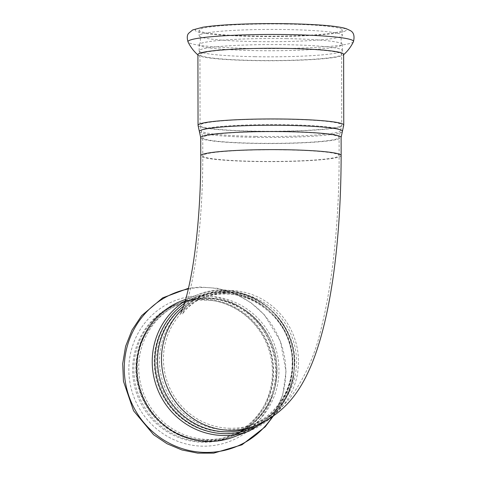 <?xml version="1.0" encoding="UTF-8"?>
<svg xmlns="http://www.w3.org/2000/svg" width="477" height="477" viewBox="0 0 477 477"><rect width="100%" height="100%" fill="white"/><g stroke="black" fill="none" stroke-linecap="round" stroke-linejoin="round"><path stroke-width="0.36" stroke-dasharray="2.38 1.79" d="M181.701 300.88A72.856 70.84 -111.1 0 1 207.751 296.283A72.856 70.84 -111.1 0 1 277.709 356.546A72.856 70.84 -111.1 0 1 234.052 436.86M205.837 441.04A71.598 69.618 68.9 0 0 231.44 436.521A71.598 69.618 68.9 0 0 274.347 357.589A71.598 69.618 68.9 0 0 205.587 298.369A71.598 69.618 68.9 0 0 179.99 302.883A71.598 69.618 68.9 0 0 137.084 381.815A71.598 69.618 68.9 0 0 205.837 441.04M203.858 441.803A71.598 69.618 68.9 0 0 229.461 437.284A71.598 69.618 68.9 0 0 272.367 358.352A71.598 69.618 68.9 0 0 203.607 299.127A71.598 69.618 68.9 0 0 178.01 303.646A71.598 69.618 68.9 0 0 135.104 382.578A71.598 69.618 68.9 0 0 203.858 441.803M206.923 297.857A71.598 69.618 -111.1 0 1 276.922 370.402A71.598 69.618 -111.1 0 1 232.77 436.008A71.598 69.618 -111.1 0 1 207.167 440.527A71.598 69.618 -111.1 0 1 138.413 381.302A71.598 69.618 -111.1 0 1 181.32 302.376A71.598 69.618 -111.1 0 1 206.923 297.857M197.913 54.634A72.856 6.231 179.9 0 0 198.277 55.249A72.856 6.231 179.9 0 0 254.897 60.615A72.856 6.231 179.9 0 0 343.267 54.998A72.856 6.231 179.9 0 0 343.625 54.378M286.349 38.613A71.598 6.123 -0.1 0 1 342.23 44.134A71.598 6.123 -0.1 0 1 342.355 44.492A71.598 6.123 -0.1 0 1 255.153 50.622A71.598 6.123 -0.1 0 1 199.153 44.743A71.598 6.123 -0.1 0 1 199.279 44.385A71.598 6.123 -0.1 0 1 286.349 38.613M255.141 41.571A71.598 6.123 -0.1 0 1 199.261 36.049A71.598 6.123 -0.1 0 1 199.142 35.692A71.598 6.123 -0.1 0 1 286.337 29.556A71.598 6.123 -0.1 0 1 342.337 35.441A71.598 6.123 -0.1 0 1 342.212 35.799A71.598 6.123 -0.1 0 1 255.141 41.571M255.165 56.709A71.598 6.123 -0.1 0 1 199.213 51.045A71.598 6.123 -0.1 0 1 199.165 50.824A71.598 6.123 -0.1 0 1 286.361 44.695A71.598 6.123 -0.1 0 1 342.361 50.574A71.598 6.123 -0.1 0 1 342.319 50.795A71.598 6.123 -0.1 0 1 340.644 51.915A71.598 6.123 -0.1 0 1 255.165 56.709M202.409 299.592A71.598 69.618 -111.1 0 1 271.163 358.811A71.598 69.618 -111.1 0 1 228.262 437.743A71.598 69.618 -111.1 0 1 202.659 442.262A71.598 69.618 -111.1 0 1 133.906 383.043A71.598 69.618 -111.1 0 1 176.806 304.111A71.598 69.618 -111.1 0 1 202.409 299.592M286.325 24.071A71.598 6.123 179.9 0 0 199.13 30.206A71.598 6.123 179.9 0 0 255.129 36.085A71.598 6.123 179.9 0 0 342.325 29.956A71.598 6.123 179.9 0 0 286.325 24.071M188.337 288.961A82.771 80.482 -111.1 0 1 204.901 287.494A82.771 80.482 -111.1 0 1 285.824 371.362A82.771 80.482 -111.1 0 1 272.385 416.803M353.451 41.696A82.771 7.083 -0.1 0 1 351.531 42.948A82.771 7.083 -0.1 0 1 252.715 48.487A82.771 7.083 -0.1 0 1 188.051 41.982M202.403 295.686A75.521 73.434 -111.1 0 1 276.237 372.209A75.521 73.434 -111.1 0 1 202.665 446.168A75.521 73.434 -111.1 0 1 128.832 369.645A75.521 73.434 -111.1 0 1 202.403 295.686M185.237 300.898A72.856 70.84 -111.1 0 1 197.156 294.929A72.856 70.84 -111.1 0 1 223.206 290.332A72.856 70.84 -111.1 0 1 294.44 364.154A72.856 70.84 -111.1 0 1 249.513 430.91M184.492 303.366A71.526 69.547 -111.1 0 1 224.56 291.137A71.526 69.547 -111.1 0 1 294.488 363.611A71.526 69.547 -111.1 0 1 265.093 421.28M225.907 291.948A70.191 68.253 -111.1 0 1 294.536 363.069A70.191 68.253 -111.1 0 1 251.254 427.386C276.648 417.995 294.565 391.492 294.178 363.349C295.955 315.72 242.781 278.025 200.811 296.378A70.191 68.253 -111.1 0 1 225.907 291.948M183.573 306.18A70.191 68.253 -111.1 0 1 200.811 296.378L204.764 294.852A70.191 68.253 68.9 0 0 182.584 308.959M255.207 425.86A70.191 68.253 68.9 0 0 298.495 361.548A70.191 68.253 68.9 0 0 229.866 290.421A70.191 68.253 68.9 0 0 204.764 294.852C188.188 300.993 180.056 313.794 180.783 313.198M292.574 363.033A68.181 66.297 -111.1 0 1 250.532 425.508A68.181 66.297 -111.1 0 1 226.152 429.813A68.181 66.297 -111.1 0 1 160.677 373.413A68.181 66.297 -111.1 0 1 201.532 298.25A68.181 66.297 -111.1 0 1 225.913 293.945A68.181 66.297 -111.1 0 1 292.574 363.033M230.105 428.286A68.181 66.297 -111.1 0 1 164.637 371.893A68.181 66.297 -111.1 0 1 205.492 296.73A68.181 66.297 -111.1 0 1 229.872 292.425A68.181 66.297 -111.1 0 1 296.533 361.512A68.181 66.297 -111.1 0 1 254.485 423.987A68.181 66.297 -111.1 0 1 230.105 428.286M224.381 293.033A69.69 67.764 -111.1 0 1 292.52 363.653A69.69 67.764 -111.1 0 1 224.625 431.906A69.69 67.764 -111.1 0 1 156.486 361.286A69.69 67.764 -111.1 0 1 224.381 293.033M223.212 292.335A70.846 68.891 -111.1 0 1 292.479 364.118A70.846 68.891 -111.1 0 1 248.791 429.032A70.846 68.891 -111.1 0 1 223.457 433.504A70.846 68.891 -111.1 0 1 155.424 374.904A70.846 68.891 -111.1 0 1 197.877 296.807A70.846 68.891 -111.1 0 1 223.212 292.335M277.018 370.069A70.846 68.891 -111.1 0 1 233.331 434.982A70.846 68.891 -111.1 0 1 208.002 439.454A70.846 68.891 -111.1 0 1 139.97 380.855A70.846 68.891 -111.1 0 1 182.423 302.758A70.846 68.891 -111.1 0 1 207.751 298.286A70.846 68.891 -111.1 0 1 277.018 370.069M285.801 149.909A68.181 5.831 179.9 0 0 202.767 155.752A68.181 5.831 179.9 0 0 256.095 161.351A68.181 5.831 179.9 0 0 337.489 156.784A68.181 5.831 179.9 0 0 339.129 155.514A68.181 5.831 179.9 0 0 285.801 149.909M341.138 155.508A70.191 6.004 -0.1 0 1 339.451 156.82A70.191 6.004 -0.1 0 1 255.654 161.518A70.191 6.004 -0.1 0 1 200.757 155.752M344.43 31.357A75.521 6.463 179.9 0 0 287.178 23.743A75.521 6.463 179.9 0 0 197.025 28.799A75.521 6.463 179.9 0 0 254.277 36.413A75.521 6.463 179.9 0 0 344.43 31.357M198.038 125.32A72.856 6.231 179.9 0 0 255.022 131.306A72.856 6.231 179.9 0 0 341.997 126.429A72.856 6.231 179.9 0 0 343.75 125.069M199.434 131.73A71.526 6.118 179.9 0 0 255.326 137.364A71.526 6.118 179.9 0 0 340.709 132.576A71.526 6.118 179.9 0 0 342.373 131.479M200.722 137.662A70.191 6.004 179.9 0 0 255.624 143.422A70.191 6.004 179.9 0 0 339.421 138.729A70.191 6.004 179.9 0 0 341.109 137.412M285.771 131.819A68.181 5.831 179.9 0 0 202.731 137.656A68.181 5.831 179.9 0 0 256.06 143.255A68.181 5.831 179.9 0 0 337.46 138.694A68.181 5.831 179.9 0 0 339.099 137.418A68.181 5.831 179.9 0 0 285.771 131.819M255.72 136.386A69.69 5.962 179.9 0 0 338.92 131.724A69.69 5.962 179.9 0 0 340.542 130.65A69.69 5.962 179.9 0 0 270.894 124.58A69.69 5.962 179.9 0 0 201.264 130.895A69.69 5.962 179.9 0 0 255.72 136.386M340.035 126.393A70.846 6.064 179.9 0 0 341.741 125.069A70.846 6.064 179.9 0 0 286.331 119.25A70.846 6.064 179.9 0 0 200.048 125.32A70.846 6.064 179.9 0 0 255.457 131.139A70.846 6.064 179.9 0 0 340.035 126.393M286.206 48.565A70.846 6.064 179.9 0 0 199.929 54.628A70.846 6.064 179.9 0 0 255.338 60.448A70.846 6.064 179.9 0 0 339.916 55.708A70.846 6.064 179.9 0 0 341.615 54.384A70.846 6.064 179.9 0 0 286.206 48.565M204.448 300.176C240.98 299.562 275.157 334.806 272.999 373.926C272.576 409.188 242.59 439.663 208.282 439.967C177.42 441.529 146.946 418.651 139.004 387.741C125.6 344.895 161.017 297.785 204.448 300.176M231.44 436.521L232.77 436.008M179.99 302.883L181.32 302.376M343.625 54.682L343.267 54.998M197.919 54.938L198.277 55.249M342.23 44.134C340.733 43.789 340.721 36.151 342.212 35.799M199.279 44.385C200.769 44.033 200.757 36.395 199.261 36.049M342.361 50.574L342.355 44.492M199.165 50.824L199.153 44.743M273.202 416.23L282.778 394.861L286.027 371.517L280.393 341.18L264.365 314.814L250.842 302.603L235.072 293.635L217.81 288.352L199.893 287.017L188.498 288.269M271.145 417.631L281.18 406.458L288.657 393.376L293.26 378.971L294.798 363.873C296.682 314.826 241.684 275.712 197.156 294.929L185.69 299.347M199.213 51.045L199.929 54.628L200.048 125.32L202.731 137.656L202.767 155.752C202.934 201.485 198.67 249.304 192.01 281.525C189.345 294.19 186.841 303.533 184.51 309.549L182.542 314.17C181.862 314.748 189.542 302.668 205.492 296.73L201.532 298.25C242.209 280.44 293.892 317.044 292.168 363.355C292.538 390.699 275.146 416.409 250.532 425.508L254.485 423.987C270.405 417.184 282.724 407.865 291.441 396.017C305.978 376.013 316.215 352.127 322.154 324.366C333.298 278.646 339.236 216.761 339.129 155.514L339.099 137.418L341.741 125.069L341.615 54.384L342.319 50.795M292.789 363.873C294.619 316.168 241.141 278.127 197.877 296.807L182.423 302.758C224.977 284.209 278.586 322.273 276.779 370.259C277.179 398.635 259.071 425.472 233.331 434.982L248.791 429.032C274.961 419.355 293.212 392.201 292.789 363.873M178.01 303.646L176.806 304.111M229.461 437.284L228.262 437.743M199.13 30.206L199.142 35.692M342.325 29.956L342.337 35.441"/><path stroke-width="0.72" d="M185.237 300.898A72.856 70.84 -111.1 0 0 155.067 381.916A72.856 70.84 -111.1 0 0 223.463 435.507A72.856 70.84 -111.1 0 0 249.513 430.91L234.052 436.86A72.856 70.84 -111.1 0 1 208.002 441.458A72.856 70.84 -111.1 0 1 138.044 381.195A72.856 70.84 -111.1 0 1 181.701 300.88L185.69 299.347M286.641 48.398A72.856 6.231 179.9 0 0 197.913 54.634L198.038 125.32A72.856 6.231 179.9 0 1 286.766 119.083A72.856 6.231 179.9 0 1 343.75 125.069L343.625 54.378A72.856 6.231 179.9 0 0 286.641 48.398M272.385 416.803A82.771 80.482 -111.1 0 1 205.188 452.429A82.771 80.482 -111.1 0 1 124.706 377.063A82.771 80.482 -111.1 0 1 188.337 288.961M353.451 41.696C354.799 36.073 353.743 32.364 350.297 30.576L346.213 28.656C340.262 26.885 330.114 25.591 315.762 24.768C295.883 23.617 274.221 23.307 250.789 23.85C229.842 24.393 213.857 25.519 202.832 27.225L192.732 29.926L188.868 33.086C187.067 34.755 186.793 37.719 188.051 41.982A82.771 7.083 -0.1 0 1 288.782 34.606A82.771 7.083 -0.1 0 1 353.451 41.696C350.947 46.865 347.554 51.295 343.267 54.998M265.093 421.28A71.526 69.547 -111.1 0 1 167.683 402.445A71.526 69.547 -111.1 0 1 184.492 303.366M182.584 308.959A70.191 68.253 68.9 0 0 166.443 385.273A70.191 68.253 68.9 0 0 230.111 430.29A70.191 68.253 68.9 0 0 255.207 425.86L251.254 427.386A70.191 68.253 -111.1 0 1 226.152 431.816A70.191 68.253 -111.1 0 1 161.333 383.639A70.191 68.253 -111.1 0 1 183.573 306.18M198.038 125.32L199.434 131.73A71.526 6.118 179.9 0 1 270.894 125.248A71.526 6.118 179.9 0 1 342.373 131.479L341.109 137.412A70.191 6.004 179.9 0 0 286.206 131.652A70.191 6.004 179.9 0 0 200.722 137.662L200.757 155.752A70.191 6.004 -0.1 0 1 286.242 149.742A70.191 6.004 -0.1 0 1 341.138 155.508C340.983 236.443 331.771 314.528 311.934 363.617C302.668 385.839 288.579 411.991 255.207 425.86M188.051 41.982C190.567 47.145 193.978 51.564 198.277 55.249M188.498 288.269L162.711 297.833L141.669 315.637L132.01 330.102L125.594 346.362L122.702 363.677L123.46 381.284L133.578 410.81L153.564 434.684L167.039 443.741L181.952 449.978L197.728 453.15L213.762 453.132L241.922 444.832L265.194 426.849L273.202 416.23M249.513 430.91L271.145 417.631M200.757 155.752C200.924 200.924 196.757 248.141 190.228 280.19C187.592 292.908 185.106 302.323 182.78 308.428L180.783 313.198M342.373 131.479L343.75 125.069M199.434 131.73L200.722 137.662M341.109 137.412L341.138 155.508"/></g></svg>
